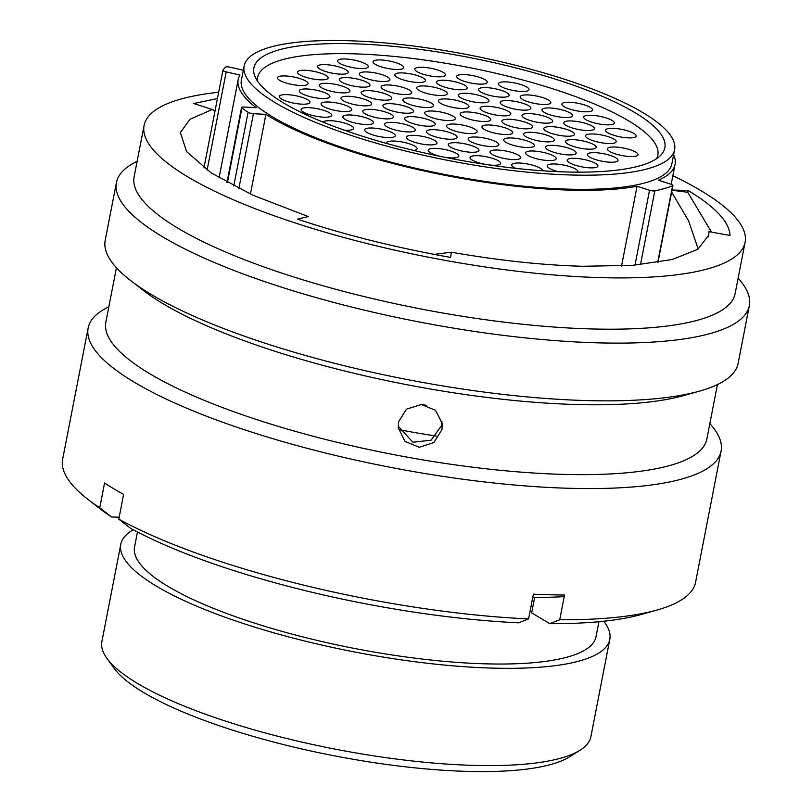 <?xml version="1.0" encoding="UTF-8"?>
<svg xmlns="http://www.w3.org/2000/svg" width="812" height="812" viewBox="0 0 812 812"><rect width="100%" height="100%" fill="white"/><g stroke="black" fill="none" stroke-linecap="round" stroke-linejoin="round"><path stroke-width="1.22" d="M243.316 70.238L230.172 67.213A4.09 1.005 11 0 0 225.513 67.152A240.626 59.002 11 0 0 222.975 70.147A4.09 1.005 11 0 0 222.935 70.248A4.09 1.005 11 0 0 223.513 70.938A4.09 1.005 11 0 0 226.203 71.903L207.111 170.144M226.203 71.903L239.926 75.049A222.508 54.556 -169 0 0 238.2 79.535A222.508 54.556 -169 0 0 256.257 107.712L243.762 107.011A4.09 1.005 11 0 0 241.54 107.468A4.09 1.005 11 0 0 241.905 108.016A240.626 59.002 11 0 0 248.076 112.289A4.09 1.005 11 0 0 248.198 112.36A4.09 1.005 11 0 0 253.415 113.69L238.86 188.567M580.001 750.247L569.567 756.804A239.794 58.799 -169 0 1 373.54 762.58A239.794 58.799 -169 0 1 143.633 692.514A239.794 58.799 -169 0 1 114.096 668.266L106.879 658.278A249.081 61.073 11 0 0 137.563 683.46A249.081 61.073 11 0 0 376.372 756.246A249.081 61.073 11 0 0 580.001 750.247A249.081 61.073 11 0 0 590.903 736.626L609.802 639.369A249.081 61.073 -169 0 1 426.006 663.11A249.081 61.073 -169 0 1 156.472 586.203A249.081 61.073 -169 0 1 120.785 544.314A249.081 61.073 -169 0 1 133.209 529.779M283.885 103.114A209.323 51.329 -169 0 1 253.902 67.914A209.323 51.329 -169 0 1 408.355 47.949A209.323 51.329 -169 0 1 634.862 112.584A209.323 51.329 -169 0 1 664.845 147.794A209.323 51.329 -169 0 1 510.393 167.749A209.323 51.329 -169 0 1 283.885 103.114M643.195 112.807A219.26 53.765 -169 0 1 674.61 149.682A219.26 53.765 -169 0 1 512.819 170.591A219.26 53.765 -169 0 1 275.552 102.891A219.26 53.765 -169 0 1 244.138 66.016A219.26 53.765 -169 0 1 405.929 45.107A219.26 53.765 -169 0 1 643.195 112.807M674.61 149.682L671.859 163.831A219.26 53.765 -169 0 1 510.068 184.74A219.26 53.765 -169 0 1 272.802 117.029A219.26 53.765 -169 0 1 241.387 80.155L244.138 66.016M426.249 405.279A226 55.419 -169 0 1 422.169 404.589M436.247 436.024A226 55.419 -169 0 1 399.301 429.731M532.936 606.29A249.081 61.073 -169 0 1 531.018 606.341M598.941 621.718L596.028 636.689A235.054 57.632 -169 0 1 422.585 659.1A235.054 57.632 -169 0 1 168.236 586.518A235.054 57.632 -169 0 1 134.559 546.994L137.472 532.012M603.732 621.231A249.081 61.073 -169 0 1 609.802 639.369M250.421 194.078L265.91 114.39L253.415 113.69M621.556 266.011L637.065 186.252A222.508 54.556 -169 0 1 265.91 114.39M120.785 544.314L101.886 641.571A249.081 61.073 11 0 0 106.879 658.278M673.625 154.706A222.508 54.556 -169 0 1 675.046 164.45A222.508 54.556 -169 0 1 658.359 180.193L670.834 184.192A4.09 1.005 11 0 1 672.925 185.522A4.09 1.005 11 0 1 672.58 185.826A240.626 59.002 11 0 1 654.827 190.871L640.485 264.661M637.065 186.252L649.539 190.252A4.09 1.005 11 0 0 654.827 190.871M532.753 597.388A272.091 66.716 11 0 0 564.218 596.637M398.53 421.885L398.256 427.883L405.005 441.413L419.256 447.28L433.963 442.489L441.982 429.528L442.266 423.57L435.516 410.273L421.306 404.538L406.548 409.116L398.53 421.885M441.972 421.58L441.586 425.529L431.091 440.185L412.872 442.246L398.215 426.178M218.651 92.274A306.134 75.059 11 0 0 144.089 125.474L134.122 176.752A306.134 75.059 11 0 0 177.98 228.243A306.134 75.059 11 0 0 509.246 322.77A306.134 75.059 11 0 0 735.134 293.579L745.101 242.301A306.134 75.059 11 0 0 701.243 190.82A306.134 75.059 11 0 0 672.854 175.737M144.089 125.474A306.134 75.059 11 0 0 187.948 176.955A306.134 75.059 11 0 0 519.213 271.482A306.134 75.059 11 0 0 745.101 242.301M137.116 161.355A322.384 79.048 11 0 0 116.42 182.588A322.384 79.048 11 0 0 162.613 236.81A322.384 79.048 11 0 0 511.469 336.351A322.384 79.048 11 0 0 749.354 305.616A322.384 79.048 11 0 0 738.118 278.181M116.42 182.588L105.205 240.322A322.384 79.048 11 0 0 130.58 280.526A322.384 79.048 11 0 0 151.387 294.533A322.384 79.048 11 0 0 699.538 391.12A322.384 79.048 11 0 0 738.128 363.35L749.354 305.616M130.58 280.526L143.521 290.534A306.134 75.059 11 0 0 163.283 303.84A306.134 75.059 11 0 0 683.795 395.556L699.538 391.12M116.431 267.747L105.844 322.202A306.134 75.059 11 0 0 149.702 373.682A306.134 75.059 11 0 0 480.968 468.209A306.134 75.059 11 0 0 706.856 439.028L717.443 384.573M108.838 306.804A322.384 79.048 11 0 0 88.153 328.028A322.384 79.048 11 0 0 134.335 382.249A322.384 79.048 11 0 0 483.201 481.8A322.384 79.048 11 0 0 721.086 451.066A322.384 79.048 11 0 0 709.85 423.631M88.153 328.028L62.646 459.237A322.384 79.048 11 0 0 88.021 499.451A322.384 79.048 11 0 0 99.754 507.774L104.565 483.018A322.384 79.048 11 0 0 113.65 488.702A322.384 79.048 11 0 0 123.627 494.406L118.806 519.162A322.384 79.048 11 0 0 528.571 618.927L533.382 594.171A322.384 79.048 11 0 0 564.533 595.003L559.722 619.759A322.384 79.048 11 0 0 656.989 610.045A322.384 79.048 11 0 0 695.579 582.265L721.086 451.066M672.052 190.028L688.079 190.465C715.382 206.938 729.359 221.93 730.008 235.45L708.977 231.674L708.703 235.216L697.802 249.325L672.133 259.535L632.802 265.331L582.508 266.275C542.264 265.148 498.517 260.459 451.289 252.207L434.227 254.4M451.289 252.207L450.609 257.424C395.799 247.64 344.745 234.881 297.446 219.149L308.266 216.571L252.796 195.154L211.252 172.946L186.598 151.621L180.376 132.518L189.937 119.323L212.226 109.498L215.058 110.747M708.977 231.674L708.308 236.83M671.646 192.089L688.637 220.945L698.147 248.959M217.423 98.567L193.774 103.52L212.226 109.498M559.722 619.759L549.744 623.667A306.297 75.11 11 0 0 641.399 614.43L656.989 610.045M549.744 623.667L531.657 612.867L534.661 597.388M88.021 499.451L100.83 509.357A306.297 75.11 11 0 0 111.548 516.98L99.754 507.774M119.191 517.193L111.548 516.98M118.806 519.162L130.61 528.368A306.297 75.11 11 0 0 518.584 622.824L528.571 618.927M672.001 190.252L687.734 192.271L711.464 232.12M687.734 192.271L688.079 190.465M323.095 122.135A15.611 3.827 -169 0 1 335.214 121.1A15.611 3.827 -169 0 1 351.352 125.819A15.611 3.827 -169 0 1 352.905 129.301A15.611 3.827 -169 0 1 344.247 130.143M303.363 112.086A15.611 3.827 -169 0 1 301.435 110.503A15.611 3.827 -169 0 1 310.783 107.783A15.611 3.827 -169 0 1 329.53 112.787A15.611 3.827 -169 0 1 331.083 116.268A15.611 3.827 -169 0 1 318.324 116.644A15.611 3.827 -169 0 1 303.363 112.086M279.704 80.358A15.611 3.827 -169 0 1 277.785 78.774A15.611 3.827 -169 0 1 287.123 76.054A15.611 3.827 -169 0 1 305.88 81.068A15.611 3.827 -169 0 1 307.433 84.539A15.611 3.827 -169 0 1 294.675 84.915A15.611 3.827 -169 0 1 279.704 80.358M281.541 99.044A15.611 3.827 -169 0 1 279.622 97.47A15.611 3.827 -169 0 1 288.96 94.75A15.611 3.827 -169 0 1 307.718 99.754A15.611 3.827 -169 0 1 309.27 103.236A15.611 3.827 -169 0 1 296.502 103.611A15.611 3.827 -169 0 1 281.541 99.044M301.526 93.39A15.611 3.827 -169 0 1 299.598 91.817A15.611 3.827 -169 0 1 308.946 89.097A15.611 3.827 -169 0 1 327.693 94.101A15.611 3.827 -169 0 1 329.246 97.572A15.611 3.827 -169 0 1 316.487 97.947A15.611 3.827 -169 0 1 301.526 93.39M323.349 106.423A15.611 3.827 -169 0 1 321.42 104.849A15.611 3.827 -169 0 1 330.758 102.129A15.611 3.827 -169 0 1 349.515 107.133A15.611 3.827 -169 0 1 351.068 110.615A15.611 3.827 -169 0 1 338.31 110.99A15.611 3.827 -169 0 1 323.349 106.423M345.07 119.405A15.611 3.827 -169 0 1 343.141 117.821A15.611 3.827 -169 0 1 352.489 115.101A15.611 3.827 -169 0 1 371.236 120.105A15.611 3.827 -169 0 1 372.789 123.586A15.611 3.827 -169 0 1 360.031 123.962A15.611 3.827 -169 0 1 345.07 119.405M366.882 132.437A15.611 3.827 -169 0 1 364.964 130.864A15.611 3.827 -169 0 1 374.302 128.134A15.611 3.827 -169 0 1 393.059 133.148A15.611 3.827 -169 0 1 394.612 136.619A15.611 3.827 -169 0 1 381.853 136.995A15.611 3.827 -169 0 1 366.882 132.437M386.522 143.409A15.611 3.827 -169 0 1 396.936 141.247A15.611 3.827 -169 0 1 414.881 146.18A15.611 3.827 -169 0 1 416.434 149.652A15.611 3.827 -169 0 1 413.704 150.453M440.398 156.391A15.611 3.827 -169 0 1 430.411 152.798A15.611 3.827 -169 0 1 428.492 151.215A15.611 3.827 -169 0 1 437.83 148.494A15.611 3.827 -169 0 1 456.588 153.498A15.611 3.827 -169 0 1 458.141 156.98A15.611 3.827 -169 0 1 444.062 157.142M408.588 139.755A15.611 3.827 -169 0 1 406.67 138.182A15.611 3.827 -169 0 1 416.008 135.462A15.611 3.827 -169 0 1 434.765 140.466A15.611 3.827 -169 0 1 436.318 143.947A15.611 3.827 -169 0 1 423.559 144.323A15.611 3.827 -169 0 1 408.588 139.755M386.867 126.784A15.611 3.827 -169 0 1 384.949 125.2A15.611 3.827 -169 0 1 394.287 122.48A15.611 3.827 -169 0 1 413.044 127.484A15.611 3.827 -169 0 1 414.597 130.965A15.611 3.827 -169 0 1 401.838 131.341A15.611 3.827 -169 0 1 386.867 126.784M365.055 113.751A15.611 3.827 -169 0 1 363.126 112.168A15.611 3.827 -169 0 1 372.464 109.447A15.611 3.827 -169 0 1 391.222 114.451A15.611 3.827 -169 0 1 392.775 117.933A15.611 3.827 -169 0 1 380.016 118.308A15.611 3.827 -169 0 1 365.055 113.751M343.232 100.708A15.611 3.827 -169 0 1 341.304 99.135A15.611 3.827 -169 0 1 350.652 96.415A15.611 3.827 -169 0 1 369.399 101.419A15.611 3.827 -169 0 1 370.952 104.9A15.611 3.827 -169 0 1 358.193 105.276A15.611 3.827 -169 0 1 343.232 100.708M321.511 87.737A15.611 3.827 -169 0 1 319.583 86.153A15.611 3.827 -169 0 1 328.921 83.433A15.611 3.827 -169 0 1 347.678 88.437A15.611 3.827 -169 0 1 349.231 91.918A15.611 3.827 -169 0 1 336.472 92.294A15.611 3.827 -169 0 1 321.511 87.737M299.689 74.704A15.611 3.827 -169 0 1 297.771 73.121A15.611 3.827 -169 0 1 307.109 70.4A15.611 3.827 -169 0 1 325.856 75.404A15.611 3.827 -169 0 1 327.409 78.886A15.611 3.827 -169 0 1 314.65 79.261A15.611 3.827 -169 0 1 299.689 74.704M319.827 69.05A15.611 3.827 -169 0 1 317.908 67.467A15.611 3.827 -169 0 1 327.246 64.747A15.611 3.827 -169 0 1 346.003 69.751A15.611 3.827 -169 0 1 347.556 73.232A15.611 3.827 -169 0 1 334.788 73.608A15.611 3.827 -169 0 1 319.827 69.05M341.547 82.022A15.611 3.827 -169 0 1 339.629 80.449A15.611 3.827 -169 0 1 348.967 77.729A15.611 3.827 -169 0 1 367.724 82.733A15.611 3.827 -169 0 1 369.277 86.214A15.611 3.827 -169 0 1 356.519 86.59A15.611 3.827 -169 0 1 341.547 82.022M363.37 95.065A15.611 3.827 -169 0 1 361.452 93.481A15.611 3.827 -169 0 1 370.79 90.761A15.611 3.827 -169 0 1 389.537 95.765A15.611 3.827 -169 0 1 391.09 99.247A15.611 3.827 -169 0 1 378.331 99.622A15.611 3.827 -169 0 1 363.37 95.065M385.192 108.097A15.611 3.827 -169 0 1 383.264 106.514A15.611 3.827 -169 0 1 392.602 103.794A15.611 3.827 -169 0 1 411.359 108.798A15.611 3.827 -169 0 1 412.912 112.279A15.611 3.827 -169 0 1 400.154 112.655A15.611 3.827 -169 0 1 385.192 108.097M406.913 121.069A15.611 3.827 -169 0 1 404.985 119.496A15.611 3.827 -169 0 1 414.333 116.776A15.611 3.827 -169 0 1 433.08 121.78A15.611 3.827 -169 0 1 434.633 125.261A15.611 3.827 -169 0 1 421.875 125.637A15.611 3.827 -169 0 1 406.913 121.069M428.736 134.102A15.611 3.827 -169 0 1 426.807 132.529A15.611 3.827 -169 0 1 436.145 129.808A15.611 3.827 -169 0 1 454.903 134.812A15.611 3.827 -169 0 1 456.456 138.294A15.611 3.827 -169 0 1 443.697 138.669A15.611 3.827 -169 0 1 428.736 134.102M450.548 147.145A15.611 3.827 -169 0 1 448.63 145.561A15.611 3.827 -169 0 1 457.968 142.841A15.611 3.827 -169 0 1 476.725 147.845A15.611 3.827 -169 0 1 478.278 151.326A15.611 3.827 -169 0 1 465.52 151.702A15.611 3.827 -169 0 1 450.548 147.145M486.642 164.582A15.611 3.827 -169 0 1 472.269 160.116A15.611 3.827 -169 0 1 470.351 158.543A15.611 3.827 -169 0 1 479.689 155.823A15.611 3.827 -169 0 1 498.446 160.827A15.611 3.827 -169 0 1 499.999 164.308A15.611 3.827 -169 0 1 488.256 164.826M515.732 168.348A15.611 3.827 -169 0 1 513.976 167.445A15.611 3.827 -169 0 1 512.057 165.861A15.611 3.827 -169 0 1 521.395 163.141A15.611 3.827 -169 0 1 540.153 168.145A15.611 3.827 -169 0 1 542.386 170.764M492.255 154.463A15.611 3.827 -169 0 1 490.336 152.889A15.611 3.827 -169 0 1 499.674 150.159A15.611 3.827 -169 0 1 518.432 155.173A15.611 3.827 -169 0 1 519.984 158.644A15.611 3.827 -169 0 1 507.226 159.02A15.611 3.827 -169 0 1 492.255 154.463M470.442 141.43A15.611 3.827 -169 0 1 468.514 139.847A15.611 3.827 -169 0 1 477.852 137.126A15.611 3.827 -169 0 1 496.609 142.13A15.611 3.827 -169 0 1 498.162 145.612A15.611 3.827 -169 0 1 485.403 145.987A15.611 3.827 -169 0 1 470.442 141.43M448.711 128.448A15.611 3.827 -169 0 1 446.793 126.875A15.611 3.827 -169 0 1 456.131 124.155A15.611 3.827 -169 0 1 474.888 129.159A15.611 3.827 -169 0 1 476.441 132.64A15.611 3.827 -169 0 1 463.682 133.016A15.611 3.827 -169 0 1 448.711 128.448M426.899 115.416A15.611 3.827 -169 0 1 424.97 113.842A15.611 3.827 -169 0 1 434.308 111.122A15.611 3.827 -169 0 1 453.066 116.126A15.611 3.827 -169 0 1 454.618 119.597A15.611 3.827 -169 0 1 441.86 119.973A15.611 3.827 -169 0 1 426.899 115.416M405.076 102.383A15.611 3.827 -169 0 1 403.158 100.8A15.611 3.827 -169 0 1 412.496 98.079A15.611 3.827 -169 0 1 431.243 103.083A15.611 3.827 -169 0 1 432.796 106.565A15.611 3.827 -169 0 1 420.037 106.94A15.611 3.827 -169 0 1 405.076 102.383M383.355 89.401A15.611 3.827 -169 0 1 381.427 87.828A15.611 3.827 -169 0 1 390.775 85.108A15.611 3.827 -169 0 1 409.522 90.112A15.611 3.827 -169 0 1 411.075 93.593A15.611 3.827 -169 0 1 398.316 93.969A15.611 3.827 -169 0 1 383.355 89.401M361.533 76.369A15.611 3.827 -169 0 1 359.614 74.795A15.611 3.827 -169 0 1 368.952 72.075A15.611 3.827 -169 0 1 387.71 77.079A15.611 3.827 -169 0 1 389.263 80.55A15.611 3.827 -169 0 1 376.494 80.926A15.611 3.827 -169 0 1 361.533 76.369M339.812 63.397A15.611 3.827 -169 0 1 337.883 61.813A15.611 3.827 -169 0 1 347.231 59.093A15.611 3.827 -169 0 1 365.979 64.097A15.611 3.827 -169 0 1 367.531 67.579A15.611 3.827 -169 0 1 354.773 67.954A15.611 3.827 -169 0 1 339.812 63.397M564.127 106.676A15.611 3.827 -169 0 1 562.208 105.093A15.611 3.827 -169 0 1 571.546 102.373A15.611 3.827 -169 0 1 590.304 107.377A15.611 3.827 -169 0 1 591.857 110.858A15.611 3.827 -169 0 1 579.088 111.234A15.611 3.827 -169 0 1 564.127 106.676M585.949 119.709A15.611 3.827 -169 0 1 584.021 118.136A15.611 3.827 -169 0 1 593.369 115.416A15.611 3.827 -169 0 1 612.116 120.42A15.611 3.827 -169 0 1 613.669 123.891A15.611 3.827 -169 0 1 600.91 124.266A15.611 3.827 -169 0 1 585.949 119.709M607.762 132.742A15.611 3.827 -169 0 1 605.843 131.168A15.611 3.827 -169 0 1 615.181 128.448A15.611 3.827 -169 0 1 633.939 133.452A15.611 3.827 -169 0 1 635.491 136.934A15.611 3.827 -169 0 1 622.733 137.309A15.611 3.827 -169 0 1 607.762 132.742M609.599 151.438A15.611 3.827 -169 0 1 607.68 149.855A15.611 3.827 -169 0 1 617.018 147.134A15.611 3.827 -169 0 1 635.776 152.138A15.611 3.827 -169 0 1 637.329 155.62A15.611 3.827 -169 0 1 624.57 155.995A15.611 3.827 -169 0 1 609.599 151.438M587.786 138.395A15.611 3.827 -169 0 1 585.858 136.822A15.611 3.827 -169 0 1 595.196 134.102A15.611 3.827 -169 0 1 613.953 139.106A15.611 3.827 -169 0 1 615.506 142.587A15.611 3.827 -169 0 1 602.748 142.963A15.611 3.827 -169 0 1 587.786 138.395M565.964 125.363A15.611 3.827 -169 0 1 564.046 123.789A15.611 3.827 -169 0 1 573.384 121.069A15.611 3.827 -169 0 1 592.141 126.073A15.611 3.827 -169 0 1 593.694 129.555A15.611 3.827 -169 0 1 580.925 129.93A15.611 3.827 -169 0 1 565.964 125.363M544.243 112.391A15.611 3.827 -169 0 1 542.314 110.808A15.611 3.827 -169 0 1 551.663 108.087A15.611 3.827 -169 0 1 570.41 113.091A15.611 3.827 -169 0 1 571.963 116.573A15.611 3.827 -169 0 1 559.204 116.948A15.611 3.827 -169 0 1 544.243 112.391M522.42 99.358A15.611 3.827 -169 0 1 520.502 97.775A15.611 3.827 -169 0 1 529.84 95.055A15.611 3.827 -169 0 1 548.597 100.059A15.611 3.827 -169 0 1 550.15 103.54A15.611 3.827 -169 0 1 537.382 103.916A15.611 3.827 -169 0 1 522.42 99.358M500.608 86.316A15.611 3.827 -169 0 1 498.68 84.742A15.611 3.827 -169 0 1 508.018 82.022A15.611 3.827 -169 0 1 526.775 87.026A15.611 3.827 -169 0 1 528.328 90.508A15.611 3.827 -169 0 1 515.569 90.883A15.611 3.827 -169 0 1 500.608 86.316M458.902 78.997A15.611 3.827 -169 0 1 456.973 77.424A15.611 3.827 -169 0 1 466.311 74.704A15.611 3.827 -169 0 1 485.068 79.708A15.611 3.827 -169 0 1 486.621 83.179A15.611 3.827 -169 0 1 473.863 83.555A15.611 3.827 -169 0 1 458.902 78.997M480.714 92.03A15.611 3.827 -169 0 1 478.796 90.457A15.611 3.827 -169 0 1 488.134 87.737A15.611 3.827 -169 0 1 506.891 92.741A15.611 3.827 -169 0 1 508.444 96.222A15.611 3.827 -169 0 1 495.675 96.598A15.611 3.827 -169 0 1 480.714 92.03M502.435 105.012A15.611 3.827 -169 0 1 500.517 103.428A15.611 3.827 -169 0 1 509.855 100.708A15.611 3.827 -169 0 1 528.612 105.712A15.611 3.827 -169 0 1 530.165 109.194A15.611 3.827 -169 0 1 517.406 109.569A15.611 3.827 -169 0 1 502.435 105.012M524.258 118.044A15.611 3.827 -169 0 1 522.339 116.471A15.611 3.827 -169 0 1 531.677 113.741A15.611 3.827 -169 0 1 550.434 118.755A15.611 3.827 -169 0 1 551.987 122.226A15.611 3.827 -169 0 1 539.219 122.602A15.611 3.827 -169 0 1 524.258 118.044M546.08 131.077A15.611 3.827 -169 0 1 544.152 129.504A15.611 3.827 -169 0 1 553.49 126.784A15.611 3.827 -169 0 1 572.247 131.788A15.611 3.827 -169 0 1 573.8 135.259A15.611 3.827 -169 0 1 561.041 135.645A15.611 3.827 -169 0 1 546.08 131.077M567.801 144.059A15.611 3.827 -169 0 1 565.883 142.476A15.611 3.827 -169 0 1 575.221 139.755A15.611 3.827 -169 0 1 593.968 144.759A15.611 3.827 -169 0 1 595.521 148.241A15.611 3.827 -169 0 1 582.762 148.616A15.611 3.827 -169 0 1 567.801 144.059M589.624 157.092A15.611 3.827 -169 0 1 587.695 155.508A15.611 3.827 -169 0 1 597.033 152.788A15.611 3.827 -169 0 1 615.79 157.802A15.611 3.827 -169 0 1 617.343 161.273A15.611 3.827 -169 0 1 604.585 161.649A15.611 3.827 -169 0 1 589.624 157.092M569.476 162.745A15.611 3.827 -169 0 1 567.558 161.162A15.611 3.827 -169 0 1 576.896 158.441A15.611 3.827 -169 0 1 595.653 163.445A15.611 3.827 -169 0 1 597.206 166.927A15.611 3.827 -169 0 1 584.447 167.302A15.611 3.827 -169 0 1 569.476 162.745M547.755 149.763A15.611 3.827 -169 0 1 545.837 148.19A15.611 3.827 -169 0 1 555.175 145.47A15.611 3.827 -169 0 1 573.932 150.474A15.611 3.827 -169 0 1 575.485 153.945A15.611 3.827 -169 0 1 562.726 154.331A15.611 3.827 -169 0 1 547.755 149.763M525.943 136.731A15.611 3.827 -169 0 1 524.014 135.157A15.611 3.827 -169 0 1 533.352 132.427A15.611 3.827 -169 0 1 552.109 137.441A15.611 3.827 -169 0 1 553.662 140.912A15.611 3.827 -169 0 1 540.904 141.288A15.611 3.827 -169 0 1 525.943 136.731M504.12 123.698A15.611 3.827 -169 0 1 502.202 122.115A15.611 3.827 -169 0 1 511.54 119.394A15.611 3.827 -169 0 1 530.287 124.398A15.611 3.827 -169 0 1 531.84 127.88A15.611 3.827 -169 0 1 519.081 128.255A15.611 3.827 -169 0 1 504.12 123.698M482.399 110.716A15.611 3.827 -169 0 1 480.471 109.143A15.611 3.827 -169 0 1 489.809 106.423A15.611 3.827 -169 0 1 508.566 111.427A15.611 3.827 -169 0 1 510.119 114.908A15.611 3.827 -169 0 1 497.36 115.284A15.611 3.827 -169 0 1 482.399 110.716M460.577 97.684A15.611 3.827 -169 0 1 458.658 96.11A15.611 3.827 -169 0 1 467.996 93.39A15.611 3.827 -169 0 1 486.753 98.394A15.611 3.827 -169 0 1 488.306 101.865A15.611 3.827 -169 0 1 475.538 102.241A15.611 3.827 -169 0 1 460.577 97.684M438.754 84.651A15.611 3.827 -169 0 1 436.836 83.068A15.611 3.827 -169 0 1 446.174 80.347A15.611 3.827 -169 0 1 464.931 85.361A15.611 3.827 -169 0 1 466.484 88.833A15.611 3.827 -169 0 1 453.725 89.208A15.611 3.827 -169 0 1 438.754 84.651M417.033 71.669A15.611 3.827 -169 0 1 415.115 70.096A15.611 3.827 -169 0 1 424.453 67.376A15.611 3.827 -169 0 1 443.21 72.38A15.611 3.827 -169 0 1 444.763 75.861A15.611 3.827 -169 0 1 432.004 76.237A15.611 3.827 -169 0 1 417.033 71.669M375.327 64.351A15.611 3.827 -169 0 1 373.408 62.778A15.611 3.827 -169 0 1 382.746 60.058A15.611 3.827 -169 0 1 401.504 65.061A15.611 3.827 -169 0 1 403.056 68.533A15.611 3.827 -169 0 1 390.298 68.908A15.611 3.827 -169 0 1 375.327 64.351M397.048 77.333A15.611 3.827 -169 0 1 395.129 75.749A15.611 3.827 -169 0 1 404.467 73.029A15.611 3.827 -169 0 1 423.225 78.033A15.611 3.827 -169 0 1 424.777 81.515A15.611 3.827 -169 0 1 412.019 81.89A15.611 3.827 -169 0 1 397.048 77.333M418.87 90.365A15.611 3.827 -169 0 1 416.952 88.782A15.611 3.827 -169 0 1 426.29 86.062A15.611 3.827 -169 0 1 445.047 91.066A15.611 3.827 -169 0 1 446.6 94.547A15.611 3.827 -169 0 1 433.831 94.923A15.611 3.827 -169 0 1 418.87 90.365M440.591 103.337A15.611 3.827 -169 0 1 438.673 101.764A15.611 3.827 -169 0 1 448.011 99.044A15.611 3.827 -169 0 1 466.768 104.048A15.611 3.827 -169 0 1 468.321 107.529A15.611 3.827 -169 0 1 455.562 107.905A15.611 3.827 -169 0 1 440.591 103.337M484.236 129.412A15.611 3.827 -169 0 1 482.308 127.829A15.611 3.827 -169 0 1 491.646 125.109A15.611 3.827 -169 0 1 510.403 130.113A15.611 3.827 -169 0 1 511.956 133.594A15.611 3.827 -169 0 1 499.197 133.97A15.611 3.827 -169 0 1 484.236 129.412M505.957 142.384A15.611 3.827 -169 0 1 504.029 140.811A15.611 3.827 -169 0 1 513.377 138.091A15.611 3.827 -169 0 1 532.124 143.095A15.611 3.827 -169 0 1 533.677 146.576A15.611 3.827 -169 0 1 520.918 146.952A15.611 3.827 -169 0 1 505.957 142.384M527.77 155.417A15.611 3.827 -169 0 1 525.851 153.844A15.611 3.827 -169 0 1 535.189 151.123A15.611 3.827 -169 0 1 553.946 156.127A15.611 3.827 -169 0 1 555.499 159.609A15.611 3.827 -169 0 1 542.741 159.984A15.611 3.827 -169 0 1 527.77 155.417M558.128 171.667A15.611 3.827 -169 0 1 549.501 168.399A15.611 3.827 -169 0 1 547.572 166.825A15.611 3.827 -169 0 1 556.92 164.095A15.611 3.827 -169 0 1 575.667 169.109A15.611 3.827 -169 0 1 577.718 172.144M462.414 116.38A15.611 3.827 -169 0 1 460.495 114.796A15.611 3.827 -169 0 1 469.833 112.076A15.611 3.827 -169 0 1 488.58 117.08A15.611 3.827 -169 0 1 490.133 120.562A15.611 3.827 -169 0 1 477.375 120.937A15.611 3.827 -169 0 1 462.414 116.38M656.593 158.644A203.842 49.979 11 0 0 657.832 155.143A203.842 49.979 11 0 0 628.63 120.866A203.842 49.979 11 0 0 408.05 57.926A203.842 49.979 11 0 0 257.648 77.353A203.842 49.979 11 0 0 257.485 81.068M233.754 185.978L248.076 112.289M634.974 265.159L649.539 190.252M657.69 262.438L672.58 185.826M241.905 108.016L227.411 182.599M203.954 167.881L222.935 70.248M238.2 79.535L219.088 177.838M675.046 164.45L671.189 184.314M226.984 182.365L241.54 107.468M657.984 262.388L672.925 185.522M180.173 133.777L180.416 132.529M708.429 236.404L708.663 235.206M657.832 155.143L657.243 158.198M257.648 77.353L257.049 80.408"/></g></svg>
